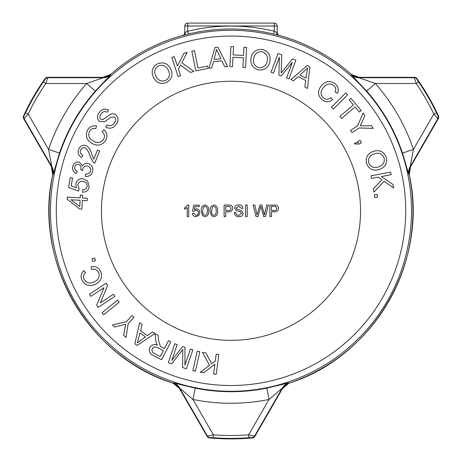<?xml version="1.0" encoding="UTF-8"?>
<svg xmlns="http://www.w3.org/2000/svg" width="462" height="462" viewBox="0 0 462 462"><rect width="100%" height="100%" fill="white"/><g stroke="black" fill="none" stroke-linecap="round" stroke-linejoin="round"><path stroke-width="0.69" d="M231 81.243A129.545 129.545 0 0 1 360.545 210.793A129.545 129.545 0 0 1 231 340.338A129.545 129.545 0 0 1 101.455 210.793A129.545 129.545 0 0 1 231 81.243M278.719 35.251L273.637 34.044L274.312 31.237L277.2 32.727L277.2 25.988A2.888 2.888 0 0 0 274.312 23.1L274.312 25.988L187.688 25.988L187.688 31.237A184.702 184.702 0 0 1 274.312 31.237L274.312 25.988L277.2 25.988M213.126 437.699L213.357 434.817A224.723 224.723 0 0 0 248.643 434.817L254.591 436.064L254.839 436.446L282.571 388.415L282.294 388.08L269.063 399.451A192.463 192.463 0 0 1 192.937 399.451L179.706 388.08L179.429 388.415L207.161 436.446L207.409 436.064L213.357 434.817L192.937 399.451L195.218 388.138A180.919 180.919 0 0 0 266.782 388.138L269.063 399.451L248.643 434.817L248.874 437.699A227.61 227.61 0 0 1 213.126 437.699L209.638 437.491L209.39 437.872A228.107 228.107 0 0 0 252.61 437.872L252.362 437.491L248.874 437.699M25.56 112.815A227.61 227.61 0 0 1 43.428 81.861L45.351 78.938L45.143 78.534A228.107 228.107 0 0 0 23.533 115.968L23.989 115.939L25.56 112.815L28.165 114.056L24.111 118.584L23.66 118.607L51.392 166.638L51.813 166.568L48.579 149.422A192.463 192.463 0 0 1 86.642 83.495L103.113 77.726L102.957 77.321L47.499 77.321L47.707 77.726L45.807 83.495A224.723 224.723 0 0 0 28.165 114.056L48.579 149.422L59.523 153.101L53.13 174.642L52.708 174.7A11.55 11.544 80.7 0 0 51.392 166.638L23.654 118.607L23.533 115.968A2.888 2.888 87.3 0 0 23.66 118.607M418.572 81.861A227.61 227.61 0 0 1 436.44 112.815L438.011 115.939L438.467 115.968A228.107 228.107 0 0 0 416.857 78.534L416.649 78.938L418.572 81.861L416.193 83.495L414.293 77.726L414.501 77.321L359.043 77.321L358.887 77.726L375.358 83.495A192.463 192.463 0 0 1 413.421 149.422L410.187 166.568L410.608 166.638L438.34 118.607L437.889 118.584L433.835 114.056A224.723 224.723 0 0 0 416.193 83.495L375.358 83.495L366.695 91.13L351.241 74.827L351.403 74.428A11.55 11.544 -159.3 0 0 359.043 77.321L414.506 77.316L416.857 78.534A2.888 2.888 -152.7 0 0 414.501 77.321M266.782 388.138L288.629 382.906L288.889 383.241A11.55 11.544 -39.3 0 0 282.571 388.415L254.839 436.446L252.61 437.878C238.201 439.247 223.799 439.247 209.39 437.878L207.161 436.446A2.888 2.888 32.7 0 0 209.39 437.872M288.889 383.241A181.907 181.907 0 0 0 409.292 174.7L408.87 174.642L402.477 153.101L413.421 149.422L433.835 114.056L436.44 112.815M273.637 34.044A181.82 181.82 0 0 0 188.363 34.044L183.281 35.251M183.35 35.233A2.888 2.888 -0 0 0 184.8 32.727L185.279 32.375A2.888 2.391 77.9 0 1 183.622 35.158A181.907 181.907 0 0 0 110.597 74.428L110.759 74.827L95.305 91.13L86.642 83.495L45.807 83.495L43.428 81.861M173.111 383.241A11.55 11.544 -140.7 0 1 179.429 388.415L173.106 383.246C88.098 356.693 33.195 261.596 52.703 174.705A181.907 181.907 0 0 0 173.111 383.241L173.371 382.906L195.218 388.138M252.61 437.872L252.61 437.872A2.888 2.888 -32.7 0 0 254.839 436.446M110.597 74.428A11.55 11.544 -20.7 0 1 102.957 77.321L47.494 77.316A2.888 2.888 152.7 0 0 45.143 78.534L45.143 78.534C36.752 90.327 29.551 102.801 23.533 115.962M282.571 388.421L288.894 383.246C373.902 356.693 428.805 261.596 409.297 174.705A11.55 11.544 99.3 0 1 410.608 166.638L438.346 118.607A2.888 2.888 -87.3 0 0 438.467 115.968L438.467 115.968C432.449 102.801 425.248 90.327 416.857 78.528M110.759 74.827A11.55 11.544 -20.7 0 1 103.113 77.726L47.707 77.726A2.888 2.888 152.7 0 0 45.351 78.938M53.13 174.642A11.55 11.544 80.7 0 0 51.813 166.568L24.111 118.584A2.888 2.888 87.3 0 1 23.989 115.939M408.87 174.642A11.55 11.544 99.3 0 1 410.187 166.568L437.889 118.584A2.888 2.888 -87.3 0 0 438.011 115.939M351.241 74.827A11.55 11.544 -159.3 0 0 358.887 77.726L414.293 77.726A2.888 2.888 -152.7 0 1 416.649 78.938M173.371 382.906A11.55 11.544 -140.7 0 1 179.706 388.08L207.409 436.064A2.888 2.888 32.7 0 0 209.638 437.491M288.629 382.906A11.55 11.544 -39.3 0 0 282.294 388.08L254.591 436.064A2.888 2.888 -32.7 0 1 252.362 437.491M374.682 197.418L374.411 194.646L377.188 194.375L377.46 197.147L374.682 197.418M371.448 178.447L370.951 175.843L390.615 172.095L391.106 174.7L381.358 176.559L392.971 184.459L393.641 187.988L384.107 181.26L374.047 192.1L373.394 188.669L382.016 179.77L378.262 177.148L371.448 178.447M366.626 163.727C365.234 157.831 367.388 153.731 373.088 151.438C379.21 149.457 383.587 151.34 386.209 157.074C387.595 163.109 385.348 167.232 379.458 169.45C373.458 171.263 369.178 169.358 366.626 163.727M373.92 154.025C369.554 155.573 367.833 158.558 368.763 162.982C370.795 167.146 374.076 168.439 378.592 166.869C383.119 165.361 384.938 162.347 384.055 157.819C381.935 153.517 378.557 152.252 373.92 154.025M358.304 142.839L357.652 141.597L360.141 140.286L361.451 142.775L358.962 144.086L354.371 143.919L354.989 142.816L358.304 142.839M351.957 132.623L350.508 130.388L357.663 125.745L363.161 112.924L364.928 115.639L360.262 125.843L371.523 125.791L373.215 128.396L359.107 127.974L351.957 132.623M341.557 118.416L339.847 116.378L353.424 104.938L349.156 99.867L350.97 98.342L361.244 110.545L359.43 112.07L355.139 106.976L341.557 118.416M333.368 109.078L331.479 107.196L345.715 92.914L347.603 94.797L333.368 109.078M323.29 97.811C325.895 99.705 328.47 99.63 331.011 97.597L332.628 99.786C329.059 102.356 325.525 102.327 322.031 99.7C317.579 95.363 317.382 90.685 321.425 85.678C325.496 80.989 330.064 80.359 335.135 83.801C338.172 86.4 338.975 89.559 337.531 93.278L335.141 92.105C336.238 89.53 335.741 87.33 333.662 85.51C329.851 83.045 326.472 83.674 323.533 87.393C320.328 90.95 320.247 94.427 323.29 97.811M293.474 80.815L290.996 79.464L307.374 65.535L309.887 66.903L307.49 88.461L304.833 87.012L305.688 80.55L298.319 76.536L293.474 80.815M300.029 75.006L306 78.257L307.559 68.041L300.029 75.006M273.464 73.146L271.079 72.263L278.008 53.528L281.739 54.903L281.133 72.915L292.556 58.905L295.888 60.141L288.952 78.875L286.567 77.991L292.365 62.306L281.121 75.976L278.886 75.15L279.366 57.196L273.464 73.146M258.443 69.872C252.627 68.11 250.156 64.183 251.022 58.085C252.385 51.773 256.219 48.92 262.52 49.526C268.457 51.351 270.911 55.376 269.872 61.608C268.422 67.729 264.611 70.484 258.443 69.872M253.696 58.657C252.841 63.23 254.568 66.228 258.876 67.643C263.519 67.972 266.291 65.777 267.192 61.059C268.156 56.376 266.459 53.28 262.093 51.773C257.288 51.444 254.487 53.736 253.696 58.657M232.502 66.707L229.851 66.568L230.902 46.535L233.547 46.674L233.119 54.903L243.532 55.446L243.965 47.222L246.616 47.361L245.565 67.394L242.914 67.256L243.405 57.814L232.992 57.265L232.502 66.707M211.804 67.868L208.991 68.099L215.038 47.43L217.891 47.199L227.737 66.557L224.723 66.805L221.887 60.926L213.513 61.613L211.804 67.868M214.097 59.39L220.888 58.836L216.58 49.422L214.097 59.39M208.119 68.376L195.836 70.871L191.834 51.213L194.438 50.681L197.967 68.024L207.646 66.054L208.119 68.376M180.636 75.756L178.113 76.588L171.789 57.479L174.318 56.647L177.448 66.124L183.807 53.505L187.231 52.373L181.78 62.763L193.907 71.367L190.569 72.465L180.567 65.05L178.447 69.133L180.636 75.756M166.69 82.444C161.001 84.598 156.641 82.998 153.598 77.628C150.826 71.783 152.119 67.181 157.496 63.814C163.323 61.637 167.723 63.334 170.709 68.907C173.296 74.648 171.956 79.158 166.69 82.444M156.075 76.449C158.189 80.596 161.388 81.918 165.673 80.411C169.548 77.835 170.409 74.399 168.243 70.109C166.147 65.806 162.907 64.385 158.524 65.858C154.516 68.538 153.702 72.066 156.075 76.449M116.193 124.295C113.386 128.309 109.892 129.233 105.706 127.062L107.022 124.942C109.892 126.317 112.295 125.664 114.23 122.979C115.962 120.923 116.043 118.925 114.478 116.99L110.828 117.181L104.626 121.772L99.463 121.437C96.864 118.653 96.801 115.685 99.266 112.532C101.761 109.038 104.845 108.229 108.518 110.106L107.155 112.243C104.753 111.036 102.766 111.567 101.19 113.837C99.532 115.685 99.417 117.51 100.843 119.3L102.72 119.733L109.898 114.634C111.931 113.461 113.912 113.525 115.829 114.824C118.595 117.77 118.717 120.928 116.193 124.295M103.684 139.293C105.07 136.359 104.522 133.818 102.038 131.676L103.91 129.666C107.12 132.738 107.744 136.25 105.786 140.2C102.304 145.42 97.707 146.483 91.99 143.393C86.573 140.229 85.106 135.811 87.584 130.145C89.599 126.646 92.585 125.266 96.541 126.005L95.819 128.598C93.058 127.986 90.968 128.881 89.547 131.289C87.815 135.528 89.068 138.762 93.301 140.985C97.424 143.509 100.883 142.943 103.684 139.293M93.815 159.13L97.436 150.029L99.63 150.901L94.745 163.161L93.266 162.266L89.778 155.688C89.166 152.42 87.624 149.821 85.158 147.88C83.01 147.297 81.479 148.036 80.555 150.092C79.776 152.472 80.532 154.175 82.831 155.209L81.653 157.45C78.332 155.596 77.345 152.876 78.69 149.295C80.14 145.865 82.623 144.623 86.14 145.559C89.126 147.545 90.974 150.398 91.678 154.112L93.815 159.13M92.544 171.725C91.401 175.185 89.022 176.727 85.412 176.351L85.753 173.897C88.121 174.209 89.732 173.302 90.587 171.171C91.043 168.659 90.073 166.961 87.665 166.077C85.279 165.61 83.68 166.522 82.865 168.815L82.663 170.559L80.659 169.721L80.792 169.346C81.439 167.036 80.729 165.431 78.655 164.518C76.704 164.166 75.404 164.94 74.769 166.84C74.394 168.959 75.231 170.443 77.275 171.292L76.201 173.545C73.204 172.014 72.072 169.618 72.805 166.355C73.856 163.069 76.045 161.648 79.389 162.098L82.559 165.841C83.893 163.652 85.811 162.89 88.311 163.548C92.007 165.05 93.416 167.775 92.544 171.725M89.166 186.746C88.438 190.379 86.244 192.198 82.571 192.209L82.773 189.616C85.112 189.686 86.573 188.617 87.162 186.417C87.231 183.605 85.845 181.936 83.004 181.416C80.215 181.046 78.482 182.207 77.812 184.91L79.129 188.843L78.459 191.083L68.578 187.474L70.212 177.599L72.546 177.986L71.229 185.903L76.386 187.861L75.768 183.899C76.779 180.088 79.262 178.384 83.218 178.794L87.613 181.133L89.166 186.746M87.272 198.227L87.133 200.687L82.334 200.421L81.849 209.107L79.591 208.98L67.123 199.11L67.238 197.101L80.215 197.834L80.365 195.126L82.623 195.253L82.473 197.955L87.272 198.227M80.082 200.294L71.05 199.786L79.73 206.566L80.082 200.294M94.548 257.9L95.501 260.545L92.856 261.504L91.903 258.859L94.548 257.9M98.701 272.534C97.141 269.727 94.779 268.693 91.609 269.45L91.072 266.788C95.397 265.973 98.591 267.504 100.641 271.367C102.83 277.183 101.034 281.508 95.241 284.326C89.559 286.85 85.147 285.476 82.017 280.203C80.359 276.559 80.977 273.36 83.865 270.599L85.539 272.684C83.455 274.549 82.964 276.75 84.078 279.285C86.486 283.137 89.813 284.003 94.057 281.878C98.47 280.012 100.023 276.9 98.701 272.534M113.45 294.23L114.859 296.344L98.163 307.392L96.662 305.128L103.967 287.687L90.858 296.356L89.455 294.242L106.15 283.194L107.652 285.458L100.335 302.91L113.45 294.23M117.573 300.086L119.248 302.154L103.667 314.813L101.992 312.745L117.573 300.086M131.993 315.546L133.957 317.354L128.176 323.637L126.034 337.451L123.643 335.256L125.635 324.191L114.715 327.044L112.428 324.942L126.213 321.835L131.993 315.546M152.662 331.901L154.955 333.524L137.168 345.42L134.84 343.78L139.674 322.742L142.14 324.474L140.552 330.763L147.378 335.585L152.662 331.901M145.513 336.902L139.974 332.992L137.266 342.919L145.513 336.902M168.474 340.667L170.83 341.897L161.561 359.702L153.667 355.596C149.769 353.956 148.498 351.241 149.855 347.436C151.698 344.675 154.21 343.93 157.398 345.201L156.439 343.572L155.711 340.188L155.14 333.731L158.102 335.273L158.53 340.199L160.36 346.385L164.362 348.579L168.474 340.667M163.294 350.618L158.229 347.984C155.902 346.454 153.921 346.691 152.287 348.7C151.559 350.929 152.327 352.558 154.597 353.574L160.233 356.508L163.294 350.618M190.419 349.064L192.827 349.884L186.394 368.809L182.629 367.527L182.756 349.497L171.708 363.813L168.335 362.664L174.775 343.745L177.189 344.565L171.8 360.4L182.686 346.436L184.944 347.205L184.933 365.171L190.419 349.064M197.251 351.149L199.827 351.732L195.438 371.205L192.862 370.622L197.251 351.149M216.187 354.21L218.809 354.545L216.228 374.393L213.606 374.058L214.888 364.212L203.748 372.77L200.19 372.308L209.557 365.35L202.402 352.419L205.867 352.864L211.631 363.825L215.292 361.088L216.187 354.21M183.2 35.291C183.443 35.759 183.974 34.904 184.8 32.727L184.8 25.988A2.888 2.888 0 0 1 187.688 23.1L274.312 23.1M185.279 32.375L187.688 31.237L188.363 34.044M184.8 25.988A2.888 2.888 0 0 1 187.688 23.1L187.688 25.988L184.8 25.988A2.888 2.888 0 0 1 187.688 23.1M278.65 35.233A2.888 2.888 180 0 1 277.2 32.727C278.228 35.089 278.759 35.944 278.8 35.291M359.043 77.316L351.403 74.422C330.128 55.763 305.85 42.689 278.557 35.204A2.888 2.553 109 0 1 278.54 35.199L278.54 35.199A2.888 2.553 109 0 1 276.894 32.467M351.403 74.428A181.907 181.907 0 0 0 278.378 35.158A2.888 2.391 102.1 0 1 276.721 32.375M102.957 77.316L110.597 74.422C131.872 55.763 156.15 42.689 183.443 35.204L183.437 35.204A2.888 2.553 71 0 0 183.46 35.199L183.46 35.199A2.888 2.553 71 0 0 185.106 32.467M196.015 216.713C193.925 216.614 192.729 215.529 192.423 213.456L193.907 213.305L196.021 215.379C197.574 215.205 198.348 214.304 198.348 212.693C198.337 211.128 197.563 210.297 196.032 210.198L194.052 211.232L192.573 211.088L193.757 205.163L199.238 205.163L199.238 206.647L194.97 206.647L194.381 209.638L196.442 208.864C198.614 209.13 199.74 210.377 199.827 212.607L198.943 215.309L196.015 216.713M211.319 215.598L210.193 210.868C209.835 207.657 211.07 205.706 213.894 205.018C216.718 205.711 217.954 207.657 217.596 210.868C217.954 214.079 216.724 216.025 213.894 216.713L211.319 215.598M239.021 216.713C236.146 216.742 234.534 215.356 234.182 212.566L235.811 212.566C236.047 214.391 237.093 215.327 238.952 215.379L241.586 213.363L240.356 211.804L236.33 210.528L234.627 208.033C235.008 205.873 236.342 204.822 238.64 204.868C241.089 204.816 242.521 205.948 242.92 208.275L241.291 208.275L238.704 206.202L236.255 207.923L236.671 208.945L241.21 210.493L243.214 213.288C242.827 215.569 241.43 216.713 239.021 216.713M257.975 216.568L256.046 216.568L253.136 205.018L254.822 205.018L257.063 214.951L259.939 205.018L261.896 205.018L264.466 214.951L266.707 205.018L268.387 205.018L265.477 216.568L263.687 216.568L260.915 206.41L257.975 216.568M271.5 216.568L269.872 216.568L269.872 205.018L275.826 205.122C277.529 205.498 278.407 206.572 278.459 208.333C278.222 210.77 276.848 211.931 274.33 211.827L271.5 211.827L271.5 216.568M247.216 216.568L245.588 216.568L245.588 205.018L247.216 205.018L247.216 216.568M225.745 216.568L224.116 216.568L224.116 205.018L230.07 205.122C231.774 205.498 232.652 206.572 232.704 208.333C232.467 210.77 231.087 211.931 228.575 211.827L225.745 211.827L225.745 216.568M202.431 215.598L201.311 210.868C200.953 207.657 202.183 205.706 205.013 205.018C207.836 205.711 209.072 207.657 208.714 210.868C209.072 214.079 207.836 216.025 205.013 216.713L202.431 215.598M188.721 205.018L188.721 216.568L187.243 216.568L187.243 207.565L184.575 209.269L184.575 207.906L187.768 205.018L188.721 205.018M271.5 206.347L271.5 210.493L274.284 210.493C275.843 210.58 276.692 209.875 276.83 208.379L275.589 206.45L271.5 206.347M225.745 206.347L225.745 210.493L228.528 210.493C230.088 210.58 230.936 209.875 231.075 208.379L229.833 206.45L225.745 206.347M212.347 207.138L211.677 210.863C211.307 213.132 212.052 214.634 213.894 215.379C215.742 214.634 216.482 213.126 216.118 210.863C216.482 208.587 215.737 207.086 213.883 206.347L212.347 207.138M203.459 207.138L202.789 210.863C202.425 213.132 203.165 214.634 205.013 215.379C206.861 214.634 207.6 213.126 207.236 210.863C207.6 208.587 206.849 207.086 204.995 206.347L203.459 207.138M231 30.296A180.498 180.498 0 0 1 411.498 210.793A180.498 180.498 0 0 1 231 391.285A180.498 180.498 0 0 1 50.502 210.793A180.498 180.498 0 0 1 231 30.296M231 385.516A174.723 174.723 0 0 0 405.723 210.793A174.723 174.723 0 0 0 231 36.065A174.723 174.723 0 0 0 56.277 210.793A174.723 174.723 0 0 0 231 385.516M402.477 153.101A180.919 180.919 0 0 0 366.695 91.13M95.305 91.13A180.919 180.919 0 0 0 59.523 153.101M179.429 388.421L207.161 436.446M52.703 174.705L51.386 166.638M409.297 174.705L410.614 166.638M438.467 115.962L438.346 118.607M45.143 78.528L47.494 77.316"/></g></svg>
